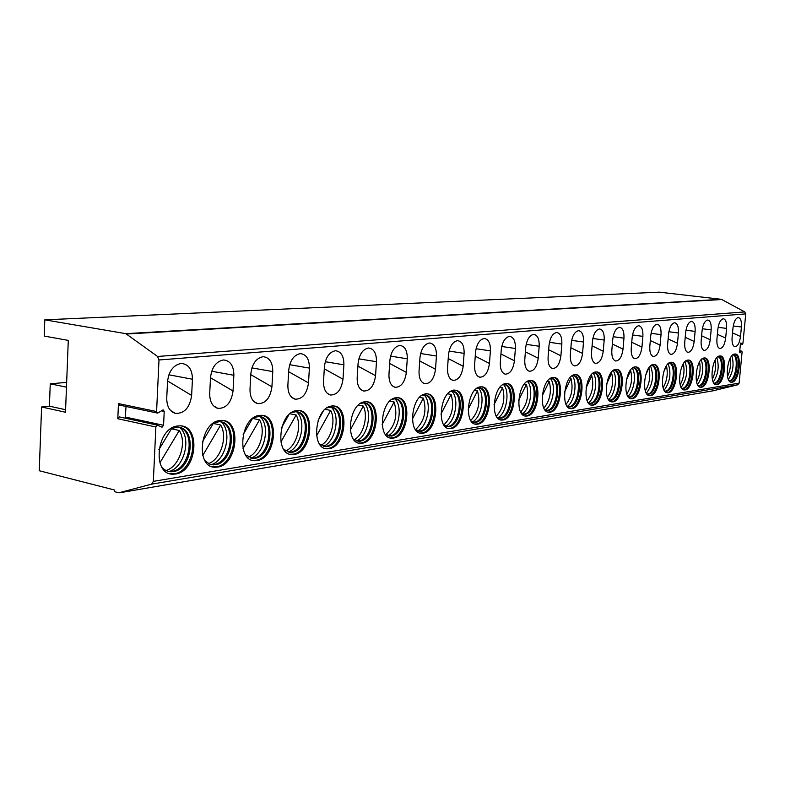 <?xml version="1.0" encoding="UTF-8"?>
<svg xmlns="http://www.w3.org/2000/svg" width="785" height="785" viewBox="0 0 785 785"><rect width="100%" height="100%" fill="white"/><g stroke="black" fill="none" stroke-linecap="round" stroke-linejoin="round"><path stroke-width="1.18" d="M157.343 425.127L119.31 416.913L117.809 418.739L118.456 403.588L156.588 411.556L157.667 413.116L163.152 409.839L164.222 411.389L161.396 410.8M161.739 427.079L157.373 425.127L155.872 427.001L153.34 481.372L151.633 484.149L118.859 492.784L114.639 491.695L114.257 489.928L39.25 470.735L41.595 406.993L65.498 412.243L68.285 340.396L44.215 336.068L44.814 319.838L125.806 333.654L157.559 356.468L158.992 359.981L156.588 411.556M157.324 413.047L119.555 405.129L118.456 403.588M125.227 418.189L126.022 406.483M44.814 319.838L659.39 292.167L721.405 299.32L744.739 311.92L745.74 313.892L742.944 343.231L742.414 344.252L740.422 343.948L739.656 351.935L739.951 352.858L741.805 351.121L742.1 352.043L739.136 383.129L737.802 384.768L713.29 390.763M162.083 427.158L163.565 425.293L164.222 411.389M740.422 343.938L740.952 342.917L742.276 344.193M217.592 467.065L215.414 467.232C195.171 468.243 199.675 421.869 220.016 420.524L221.743 420.426C241.829 419.69 237.747 464.838 217.592 467.065M257.058 460.56L255.076 460.707C236.01 461.688 240.406 416.649 259.55 415.412L261.12 415.324C280.029 414.598 276.026 458.489 257.058 460.56M294.169 454.436L292.363 454.564C274.387 455.536 278.685 411.742 296.73 410.614L298.163 410.526C316.002 409.819 312.067 452.513 294.169 454.436M329.16 448.657L327.502 448.784C310.526 449.726 314.726 407.121 331.761 406.08L333.075 406.012C349.933 405.305 346.057 446.881 329.16 448.657M362.179 443.211L360.668 443.329C344.595 444.251 348.717 402.774 364.839 401.812L366.036 401.743C381.991 401.047 378.174 441.553 362.179 443.211M393.413 438.059L392.019 438.167C376.79 439.07 380.833 398.652 396.101 397.769L397.2 397.71C412.321 397.024 408.563 436.509 393.413 438.059M422.987 433.183L421.702 433.281C407.258 434.154 411.222 394.757 425.696 393.952L426.716 393.893C441.062 393.216 437.363 431.74 422.987 433.183M451.032 428.551L449.844 428.639C436.126 429.503 440.012 391.067 453.769 390.322L454.711 390.263C468.341 389.596 464.691 427.207 451.032 428.551M477.673 424.155L476.573 424.243C463.513 425.087 467.34 387.564 480.42 386.877L481.293 386.828C494.265 386.171 490.664 422.899 477.673 424.155M502.999 419.985L501.978 420.053C489.546 420.888 493.304 384.238 505.756 383.6L506.56 383.561C518.924 382.913 515.372 418.798 502.999 419.985M527.118 416.001L526.166 416.07C514.312 416.884 518.012 381.078 529.875 380.489L530.631 380.44C542.415 379.803 538.912 414.892 527.118 416.001M550.108 412.213L549.225 412.272C537.902 413.067 541.542 378.056 552.866 377.516L553.562 377.477C564.817 376.849 561.363 411.173 550.108 412.213M572.039 408.592L571.215 408.651C560.392 409.427 563.983 375.181 574.806 374.68L575.454 374.641C586.209 374.023 582.804 407.621 572.039 408.592M592.999 405.129L592.233 405.188C581.871 405.953 585.404 372.433 595.756 371.972L596.365 371.943C606.658 371.325 603.292 404.216 592.999 405.129M613.036 401.832L612.32 401.881C602.399 402.626 605.883 369.813 615.793 369.392L616.362 369.352C626.214 368.754 622.897 400.968 613.036 401.832M632.219 398.662L631.542 398.711C622.044 399.447 625.478 367.301 634.967 366.909L635.497 366.88C644.946 366.281 641.669 397.858 632.219 398.662M650.598 395.63L649.97 395.679C640.854 396.396 644.23 364.897 653.336 364.534L653.836 364.505C662.903 363.916 659.655 394.875 650.598 395.63M668.221 392.726L667.633 392.765C658.88 393.471 662.216 362.591 670.949 362.258L671.42 362.238C680.124 361.659 676.925 392.009 668.221 392.726M685.138 389.929L684.579 389.968C676.17 390.665 679.467 360.374 687.856 360.079L688.298 360.05C696.658 359.481 693.498 389.262 685.138 389.929M701.388 387.25L700.868 387.29C692.772 387.967 696.02 358.254 704.086 357.98L704.508 357.95C712.554 357.391 709.424 386.622 701.388 387.25M717.009 384.67L716.519 384.709C708.727 385.376 711.936 356.213 719.698 355.958L720.09 355.939C727.832 355.389 724.741 384.081 717.009 384.67M732.042 382.197L731.571 382.226C724.074 382.884 727.244 354.251 734.711 354.025L735.074 354.006C742.541 353.456 739.48 381.638 732.042 382.197M167.529 381.608C168.814 371.197 173.279 365.162 180.913 363.504L181.767 363.475C188.743 364.446 192.305 369.696 192.433 379.233L191.638 395.454C189.784 407.67 184.377 413.656 175.418 413.41C169.658 411.546 166.773 406.453 166.744 398.132L167.529 381.608M210.517 377.516C211.783 367.439 215.993 361.61 223.156 360.021L223.921 360.001C230.476 360.933 233.793 366.026 233.871 375.289L233.047 391.009C231.271 402.774 226.208 408.563 217.847 408.377C212.411 406.581 209.693 401.635 209.703 393.511L210.517 377.516M250.847 373.68C252.073 363.916 256.057 358.274 262.789 356.753L263.485 356.733C269.647 357.636 272.748 362.591 272.778 371.59L271.924 386.828C270.226 398.181 265.467 403.784 257.647 403.637C252.505 401.93 249.954 397.112 250.003 389.183L250.847 373.68M288.743 370.069C289.94 360.6 293.708 355.144 300.047 353.682L300.694 353.662C306.493 354.535 309.388 359.353 309.388 368.106L308.515 382.903C306.876 393.864 302.392 399.29 295.072 399.192C290.195 397.544 287.801 392.853 287.879 385.121L288.743 370.069M324.421 366.673C325.598 357.479 329.17 352.19 335.156 350.787L335.735 350.767C341.21 351.621 343.928 356.311 343.889 364.819L342.996 379.194C341.416 389.792 337.197 395.061 330.318 395.002C325.697 393.413 323.44 388.85 323.538 381.284L324.421 366.673M358.078 363.475C359.226 354.545 362.621 349.403 368.273 348.049L368.813 348.03C373.984 348.864 376.535 353.427 376.466 361.718L375.564 375.701C374.033 385.955 370.039 391.067 363.573 391.038C359.187 389.517 357.047 385.062 357.175 377.673L358.078 363.475M389.87 360.443C390.999 351.759 394.237 346.774 399.585 345.469L400.075 345.449C404.972 346.263 407.376 350.709 407.268 358.794L406.355 372.394C404.883 382.324 401.096 387.299 395.002 387.299C390.822 385.827 388.81 381.49 388.967 374.259L389.87 360.443M419.965 357.587C421.064 349.129 424.145 344.281 429.218 343.025L429.67 343.006C434.311 343.801 436.568 348.138 436.44 356.017L435.518 369.264C434.095 378.89 430.504 383.728 424.754 383.757C420.78 382.344 418.876 378.095 419.043 371.03L419.965 357.587M448.48 354.869C449.55 346.636 452.494 341.917 457.312 340.71L457.733 340.69C462.139 341.465 464.269 345.694 464.112 353.378L463.179 366.291C461.796 375.642 458.391 380.342 452.945 380.391C449.157 379.027 447.362 374.887 447.548 367.969L448.48 354.869M475.533 352.298C476.593 344.272 479.409 339.679 483.982 338.502L484.365 338.492C488.555 339.248 490.566 343.379 490.389 350.885L489.457 363.465C488.113 372.551 484.865 377.124 479.713 377.202C476.102 375.887 474.395 371.835 474.601 365.064L475.533 352.298M501.252 349.845C502.282 342.024 504.981 337.55 509.328 336.412L509.691 336.402C513.675 337.138 515.578 341.171 515.382 348.501L514.44 360.786C513.145 369.617 510.044 374.072 505.167 374.17C501.713 372.895 500.094 368.94 500.31 362.297L501.252 349.845M525.714 347.519C526.725 339.885 529.306 335.519 533.457 334.42L533.79 334.41C537.588 335.136 539.383 339.071 539.177 346.244L538.235 358.225C536.969 366.821 534.016 371.168 529.375 371.276C526.078 370.049 524.547 366.173 524.782 359.677L525.714 347.519M549.029 345.302C550.02 337.854 552.493 333.596 556.447 332.526L556.761 332.516C560.382 333.223 562.08 337.079 561.854 344.085L560.912 355.791C559.685 364.161 556.869 368.4 552.454 368.528C549.294 367.331 547.842 363.543 548.087 357.165L549.029 345.302M571.254 343.182C572.226 335.911 574.61 331.751 578.388 330.721L578.673 330.711C582.136 331.398 583.746 335.166 583.5 342.024L582.558 353.466C581.361 361.62 578.663 365.761 574.463 365.898C571.441 364.74 570.057 361.031 570.312 354.781L571.254 343.182M592.479 341.171C593.431 334.057 595.717 329.994 599.338 328.993L599.603 328.984C602.909 329.651 604.44 333.34 604.185 340.052L603.243 351.248C602.075 359.196 599.495 363.239 595.491 363.386C592.587 362.268 591.272 358.637 591.537 352.504L592.479 341.171M612.761 339.238C613.703 332.281 615.901 328.316 619.355 327.335L619.61 327.325C622.78 327.993 624.222 331.604 623.957 338.168L623.025 349.119C621.887 356.871 619.404 360.825 615.587 360.992C612.8 359.893 611.554 356.341 611.829 350.326L612.761 339.238M632.17 337.393C633.093 330.583 635.212 326.707 638.519 325.755L638.764 325.746C641.787 326.393 643.16 329.935 642.886 336.373L641.953 347.088C640.845 354.653 638.47 358.519 634.81 358.696C632.141 357.626 630.954 354.143 631.238 348.236L632.17 337.393M650.755 335.617C651.658 328.954 653.699 325.167 656.878 324.244L657.104 324.234C660.008 324.872 661.313 328.336 661.029 334.646L660.097 345.135C659.017 352.534 656.731 356.311 653.238 356.488C650.667 355.458 649.538 352.043 649.823 346.244L650.755 335.617M668.575 333.929C669.458 327.404 671.43 323.685 674.482 322.792L674.688 322.782C677.475 323.4 678.721 326.805 678.426 332.987L677.494 343.271C676.434 350.493 674.236 354.192 670.89 354.378C668.428 353.378 667.348 350.031 667.642 344.33L668.575 333.929M685.658 332.3C686.532 325.903 688.435 322.272 691.369 321.399L691.565 321.389C694.234 321.997 695.422 325.333 695.117 331.398L694.195 341.475C693.165 348.54 691.045 352.161 687.837 352.357C685.472 351.376 684.432 348.089 684.736 342.495L685.658 332.3M702.075 330.74C702.928 324.47 704.763 320.918 707.589 320.064L707.766 320.054C710.337 320.653 711.465 323.92 711.161 329.877L710.239 339.758C709.228 346.656 707.187 350.218 704.116 350.414C701.829 349.462 700.848 346.234 701.152 340.729L702.075 330.74M717.843 329.239C718.687 323.096 720.463 319.603 723.171 318.769L723.348 318.769C725.811 319.358 726.89 322.566 726.576 328.405L725.664 338.099C724.673 344.86 722.71 348.334 719.757 348.54C717.559 347.618 716.617 344.448 716.931 339.032L717.843 329.239M733.004 327.796C733.838 321.772 735.555 318.347 738.165 317.533L738.332 317.533C740.706 318.102 741.737 321.261 741.413 326.992L740.51 336.5C739.539 343.123 737.635 346.538 734.799 346.744C732.68 345.842 731.777 342.731 732.101 337.403L733.004 327.796M175.565 474.003L173.171 474.179C151.623 475.21 156.244 427.433 177.891 425.97L179.804 425.853C201.176 425.117 197.015 471.589 175.565 474.003M181.6 426.019C200.371 429.827 194.032 471.599 174.368 473.718L169.884 473.679M161.641 466.8C164.193 469.999 167.333 471.648 171.061 471.765L173.259 471.599C193.081 469.42 196.927 426.5 177.174 427.187L171.061 428.61M178.803 427.325C195.956 430.887 190.362 468.959 172.357 471.265L169.854 471.481L171.061 471.765M168.952 471.53C184.367 467.742 191.825 437.912 179.981 427.717M159.885 462.816L179.294 430.494L171.464 428.806M166.077 470.529C179.382 466.604 187.213 442.661 179.294 430.494M171.778 428.286L158.904 449.619M223.254 420.554C240.995 424.077 234.95 464.838 216.405 466.79L212.47 466.79M204.993 460.726L210.046 464.318L215.306 464.749C233.94 462.728 237.718 421.045 219.143 421.722L213.844 422.899M220.506 421.83C236.727 425.127 231.379 462.286 214.393 464.435L212.127 464.622L213.314 464.897M211.185 464.641C225.688 460.766 232.537 431.711 221.282 422.075M202.756 455.486L220.663 424.999L213.255 423.458M208.467 463.611C220.771 459.529 227.935 436.686 220.663 424.999M213.422 423.174L202.324 441.965M262.386 415.422C279.175 418.69 273.396 458.479 255.881 460.295L252.407 460.314M245.617 454.927L252.986 458.45L254.801 458.322C272.336 456.448 276.045 415.913 258.559 416.59L253.938 417.561M259.698 416.678C275.044 419.739 269.922 456.026 253.869 458.018L251.808 458.195L252.986 458.45M250.827 458.165C264.476 454.221 270.796 425.951 260.12 416.796M243.016 448.569L259.541 419.838L252.682 418.454M248.256 457.115C259.668 452.886 266.223 431.073 259.541 419.838M252.358 418.709L243.154 434.625M299.232 410.604C315.128 413.656 309.575 452.494 293.011 454.181L289.95 454.211M283.748 449.393L290.293 452.386L291.951 452.268C308.495 450.531 312.136 411.095 295.641 411.762L291.598 412.576M296.583 411.831C311.125 414.686 306.189 450.119 291.009 451.983L288.026 452.052M288.124 452.082C300.979 448.068 306.827 420.574 296.71 411.86M280.883 442.043L296.141 414.98L289.959 413.774M285.681 450.992C296.279 446.645 302.294 425.784 296.141 414.98M288.88 414.735L281.658 427.501M331.927 405.796C348.785 405.089 344.919 446.645 328.012 448.421L325.304 448.461M319.632 444.124L325.441 446.675L326.962 446.567C342.594 444.948 346.175 406.551 330.583 407.209L327.051 407.886M331.368 407.258C345.155 409.947 340.396 444.555 326.02 446.292L323.371 446.371M323.263 446.331C335.381 442.269 340.818 415.589 331.27 407.248M316.581 435.871L330.662 410.398L325.127 409.348M320.947 445.213C330.799 440.768 336.343 420.799 330.662 410.398M323.106 411.399L318.131 420.377M366.781 401.792C381.078 404.481 375.917 441.523 361.051 442.985L358.647 443.034M353.446 439.1L358.627 441.278L360.021 441.18C374.808 439.678 378.331 402.273 363.583 402.911L360.472 403.48M364.23 402.95C377.31 405.482 372.708 439.296 359.069 440.915L356.724 440.993M356.439 440.915C367.851 436.803 372.934 410.957 363.936 402.931M350.277 430.023L363.269 406.071L358.333 405.158M354.221 439.747C363.406 435.214 368.518 416.089 363.269 406.071M354.614 409.799L353.358 412.105M397.818 397.74C411.399 400.281 406.404 436.48 392.294 437.844L390.155 437.893M385.376 434.311L391.273 436.087C405.286 434.684 408.759 398.221 394.786 398.849L392.058 399.329M395.306 398.878C407.739 401.282 403.274 434.321 390.331 435.832L388.241 435.92M387.81 435.783C398.574 431.642 403.333 406.601 394.865 398.858M382.148 424.459L394.119 401.979L389.752 401.184M385.69 434.576C395.218 426.235 398.024 415.373 394.119 401.979M425.607 393.697C439.963 393.02 436.264 431.524 421.879 432.967L419.975 433.026M415.569 429.748L420.878 431.259C434.174 429.954 437.598 394.384 424.332 395.012L421.938 395.404M424.754 395.032C436.578 397.308 432.241 429.611 419.936 431.024L418.071 431.102M417.522 430.916C427.668 426.746 432.152 402.499 424.175 395.002M412.331 419.17L423.36 398.093L419.514 397.416M415.5 429.66C424.371 421.447 426.991 410.928 423.36 398.093M453.612 390.076C467.252 389.419 463.611 427.001 449.942 428.345L448.245 428.404M444.173 425.391L448.961 426.687C461.59 425.47 464.965 390.744 452.356 391.362L450.247 391.695M452.69 391.372C463.945 393.55 459.725 425.136 448.019 426.461L446.783 426.569L447.872 426.765M445.694 426.304C455.28 422.104 459.51 398.623 451.983 391.362M440.964 414.127L451.1 394.413L447.744 393.834M443.849 424.94C452.062 416.825 454.476 406.65 451.1 394.413M481.617 386.838C493.333 389.026 488.741 422.86 476.593 423.959L475.082 424.018M471.304 421.231L475.622 422.35C487.642 421.202 490.968 387.29 478.968 387.898L477.113 388.173M479.233 387.908C489.958 389.988 485.837 420.888 474.689 422.124L473.541 422.222L474.621 422.418M472.442 421.918C481.509 417.708 485.503 394.963 478.418 387.918M468.154 409.299L477.466 390.91L474.552 390.42M470.764 420.436C478.379 412.429 480.606 402.587 477.466 390.91M506.816 383.571C517.992 385.661 513.518 418.758 501.939 419.789L500.585 419.847M497.082 417.267L500.987 418.219C512.428 417.149 515.706 384.002 504.274 384.601L502.645 384.827M504.245 384.552C514.685 386.102 510.819 416.815 500.045 418.003L498.985 418.091L500.045 418.287M497.886 417.748C506.462 413.518 510.24 391.489 503.578 384.64M494.03 404.677L502.547 387.584L500.055 387.172M496.346 416.148C503.411 408.259 505.471 398.731 502.547 387.584M530.817 380.45C541.483 382.462 537.117 414.853 526.068 415.814L524.861 415.873M520.484 412.488L525.126 414.284C536.047 413.283 539.275 380.872 528.374 381.471L526.941 381.657M528.511 381.471C538.274 383.394 534.349 412.988 524.203 414.078L523.016 414.156M522.104 413.783C530.228 409.534 533.82 388.202 527.53 381.53M518.679 400.232L526.431 384.414L524.341 384.071M520.7 412.056C527.255 404.275 529.168 395.061 526.431 384.414M553.7 377.477C563.885 379.42 559.627 411.134 549.068 412.027L547.989 412.086M544.937 409.839L548.146 410.535C558.567 409.593 561.756 377.899 551.345 378.478L550.687 378.517M551.433 378.478C560.755 380.342 556.918 409.309 547.223 410.339L546.301 410.418L547.331 410.594M545.192 409.996C552.895 405.737 556.31 385.072 550.383 378.566M542.18 395.954L549.215 381.392L547.488 381.117M543.907 408.141C550 400.478 551.767 391.558 549.215 381.392M575.542 374.651C585.276 376.525 581.116 407.572 571.019 408.416L570.057 408.475M567.202 406.355L570.106 406.954C580.066 406.08 583.216 375.053 573.266 375.632L572.658 375.662M573.305 375.632C582.225 377.428 578.466 405.806 569.194 406.767L568.242 406.836M567.231 406.375C574.532 402.106 577.78 382.099 572.196 375.75M564.631 391.823L570.97 378.498L569.576 378.282M566.054 404.393C571.715 396.857 573.354 388.222 570.97 378.498M596.404 371.943C605.726 373.758 601.644 404.177 591.988 404.962L591.125 405.021M588.456 403.029L591.095 403.539C600.613 402.715 603.724 372.335 594.206 372.904L593.254 373.003M593.97 372.846C602.733 374.072 599.2 402.42 590.183 403.353L589.329 403.421M588.348 402.872C595.216 398.545 598.278 379.371 593.097 373.12M586.091 387.819L591.762 375.74L590.683 375.573M587.2 400.801C592.459 393.383 593.98 385.033 591.762 375.74M616.362 369.352C625.292 371.119 621.288 400.929 612.045 401.665L611.27 401.714M608.767 399.83L611.162 400.262C620.278 399.496 623.349 369.735 614.223 370.294L613.693 370.334M614.194 370.294C622.368 371.992 618.757 399.241 610.259 400.085L609.494 400.154L610.504 400.311M608.542 399.516C614.998 395.12 617.893 376.78 613.085 370.608M606.648 383.904L611.643 373.101L610.867 372.983M607.423 397.347C612.32 390.066 613.723 381.981 611.643 373.101M635.467 366.88C644.024 368.597 640.109 397.818 631.238 398.505L631.542 398.711M628.196 396.768L630.365 397.141C639.108 396.415 642.14 367.252 633.397 367.802L632.69 367.871M633.338 367.802C641.168 369.46 637.626 396.17 629.472 396.965L628.795 397.024M627.863 396.297C633.946 391.852 636.674 374.298 632.229 368.224M626.361 380.058L630.689 370.579L630.178 370.5M626.783 394.041C631.336 386.877 632.631 379.057 630.689 370.579M653.777 364.505C661.981 366.183 658.134 394.835 649.637 395.473L649.018 395.522M646.801 393.825L648.773 394.139C657.153 393.452 660.146 364.878 651.756 365.417L651.158 365.467M651.432 365.349C659.184 366.389 655.848 393.197 647.89 393.972L647.282 394.031M646.379 393.207C652.698 384.866 654.091 375.779 650.559 365.938M645.309 376.211L648.685 368.116M645.329 390.851C649.558 383.826 650.765 376.26 648.95 368.155M671.332 362.238C679.211 363.867 675.434 391.97 667.27 392.569L666.72 392.618M664.63 390.999L666.426 391.264C674.472 390.626 677.426 362.591 669.369 363.121L668.859 363.161M669.262 363.121C676.474 364.701 673.049 390.4 665.543 391.107L665.003 391.156M664.13 390.233C670.076 382.099 671.42 373.267 668.153 363.749M663.59 372.267L666.436 365.82M663.109 387.77C667.044 380.892 668.153 373.572 666.455 365.83M688.19 360.05C695.755 361.649 692.046 389.223 684.196 389.782L683.715 389.831M681.733 388.29L683.362 388.506C691.094 387.898 694.018 360.403 686.276 360.923L685.864 360.953M685.953 360.874C693.077 361.954 689.819 387.662 682.489 388.349L682.018 388.398M681.164 387.388C686.767 379.449 688.053 370.873 685.03 361.649M681.488 367.645L682.587 365.153M680.183 384.807C683.774 378.193 684.834 371.197 683.333 363.828M704.38 357.96C711.642 359.52 708.001 386.583 700.465 387.113L700.034 387.152M698.159 385.671L699.641 385.857C707.069 385.288 709.954 358.294 702.516 358.814L702.153 358.833M702.359 358.814C709.022 360.335 705.715 385.072 698.778 385.7L698.356 385.749M697.531 384.64C702.801 376.898 704.037 368.567 701.25 359.648M696.58 381.952C699.857 375.623 700.848 368.95 699.553 361.944M719.943 355.939C726.93 357.479 723.348 384.042 716.097 384.532L715.714 384.572M713.938 383.159L715.282 383.306C722.435 382.766 725.291 356.272 718.118 356.783L717.755 356.802M717.882 356.763C724.359 358.058 721.15 382.56 714.428 383.159L714.056 383.198M713.261 382.001C718.226 374.445 719.413 366.359 716.842 357.715M712.338 379.184C715.321 373.14 716.263 366.791 715.155 360.158M734.917 354.006C741.648 355.517 738.126 381.598 731.139 382.06L730.806 382.089M729.118 380.735L730.335 380.853C737.223 380.352 740.039 354.329 733.141 354.83L732.915 354.84M732.935 354.83C739.117 356.223 735.928 380.156 729.491 380.705L729.167 380.745M728.392 379.449C733.072 372.09 734.22 364.23 731.846 355.87M727.509 376.496C730.217 370.746 731.09 364.731 730.148 358.451M167.568 380.951L191.638 395.454M210.508 377.742L233.047 391.009M250.788 374.661L271.924 386.828M288.644 371.697L308.515 382.903M324.293 368.842L342.996 379.194M357.911 366.104L375.564 375.701M389.674 363.475L406.355 372.394M419.73 360.953L435.518 369.264M448.215 358.529L463.179 366.291M475.249 356.204L489.457 363.465M500.938 353.966L514.44 360.786M525.381 351.817L538.235 358.225M548.676 349.757L560.912 355.791M570.881 347.765L582.558 353.466M592.086 345.861L603.243 351.248M612.359 344.026L623.025 349.119M631.748 342.25L641.953 347.088M650.323 340.553L660.097 345.135M668.123 338.914L677.494 343.271M685.207 337.324L694.195 341.475M701.604 335.794L710.239 339.758M717.362 334.322L725.664 338.099M732.523 332.899L740.51 336.5M66.656 382.364L50.25 383.826L66.47 387.162M50.25 383.826L49.406 406.179L65.597 409.711M41.595 406.993L49.406 406.179M290.283 454.26L291.441 454.505M589.466 403.451L590.251 403.578M117.809 418.739L155.872 427.001M153.34 481.372L739.136 383.129M158.992 359.981L745.74 313.892M168.883 374.798L192.433 379.233M211.714 371.246L233.871 375.289M251.907 367.89L272.778 371.59M289.685 364.711L309.388 368.106M325.275 361.699L343.889 364.819M358.853 358.843L376.466 361.718M390.577 356.125L407.268 358.794M420.603 353.535L436.44 356.017M449.069 351.072L464.112 353.378M476.083 348.726L490.389 350.885M501.752 346.489L515.382 348.501M526.185 344.35L539.177 346.244M549.461 342.309L561.854 344.085M571.657 340.356L583.5 342.024M592.861 338.482L604.185 340.052M613.124 336.696L623.957 338.168M632.504 334.969L642.886 336.373M651.079 333.321L661.029 334.646M668.869 331.731L678.426 332.987M685.943 330.21L695.117 331.398M702.339 328.738L711.161 329.877M718.098 327.335L726.576 328.405M733.249 325.971L741.413 326.992M713.32 390.763L119.654 492.784L713.506 390.724M151.633 484.149L737.802 384.768M741.609 351.229L739.755 350.974M157.559 356.468L744.739 311.92M126.63 334.008L722.014 299.517M125.806 333.654L721.405 299.32M163.565 425.293L125.561 417.11M173.171 474.179L171.964 473.895M172.357 471.265L170.983 471.442M170.168 471.549L169.521 471.638M215.414 467.232L214.226 466.957M214.393 464.435L213.157 464.592M212.421 464.691L211.832 464.769M255.076 460.707L253.898 460.442M253.869 458.018L252.76 458.165M252.083 458.254L251.553 458.322M292.363 454.564L291.206 454.319M290.293 452.386L289.135 452.14M291.009 451.983L290.008 452.111M327.502 448.784L326.354 448.549M325.441 446.675L324.303 446.439M326.02 446.292L325.108 446.41M360.668 443.329L359.53 443.093M358.627 441.278L357.499 441.052M359.069 440.915L358.245 441.023M392.019 438.167L390.901 437.942M389.998 436.175L388.879 435.96M390.331 435.832L389.576 435.94M421.702 433.281L420.593 433.065M419.7 431.348L418.601 431.142M419.936 431.024L419.249 431.112M449.844 428.639L448.755 428.433M448.019 426.461L447.381 426.54M476.573 424.243L475.494 424.047M474.689 422.124L474.111 422.202M501.978 420.053L500.918 419.867M500.045 418.003L499.515 418.071M526.166 416.07L525.126 415.893M524.262 414.343L523.369 414.186M524.203 414.078L523.703 414.146M549.225 412.272L548.185 412.096M571.215 408.651L570.204 408.475M569.351 407.013L568.34 406.836M592.233 405.188L591.223 405.021M590.389 403.588L589.388 403.421M612.32 401.881L611.329 401.714M629.747 397.181L628.814 397.033M649.97 395.679L649.028 395.532M648.194 394.178L647.331 394.041M667.633 392.765L666.769 392.628M665.876 391.303L665.081 391.175M684.579 389.968L683.784 389.851M682.852 388.546L682.116 388.428M700.868 387.29L700.122 387.172M699.16 385.886L698.473 385.788M716.519 384.709L715.822 384.611M714.831 383.335L714.193 383.247M731.571 382.226L730.933 382.128M729.913 380.882L729.314 380.794M170.433 410.369L175.418 413.41M213.412 405.727L217.847 408.377M253.702 401.341L257.647 403.637M291.539 397.171L295.072 399.192M327.149 393.226L330.318 395.002M360.727 389.478L363.573 391.038M392.431 385.906L395.002 387.299M422.428 382.521L424.754 383.757M450.845 379.292L452.945 380.391M477.81 376.221L479.713 377.202M503.43 373.287L505.167 374.17M527.795 370.481L529.375 371.276M551.011 367.802L552.454 368.528M573.138 365.251L574.463 365.898M594.274 362.798L595.491 363.386M614.469 360.452L615.587 360.992M633.789 358.205L634.81 358.696M652.286 356.047L653.238 356.488M670.017 353.966L670.89 354.378M687.022 351.974L687.837 352.357M703.36 350.061L704.116 350.414M719.06 348.216L719.757 348.54M734.152 346.45L734.799 346.744M741.805 351.121L739.764 350.846M742.414 344.252L740.412 343.987M119.31 416.913L157.373 425.127"/></g></svg>
